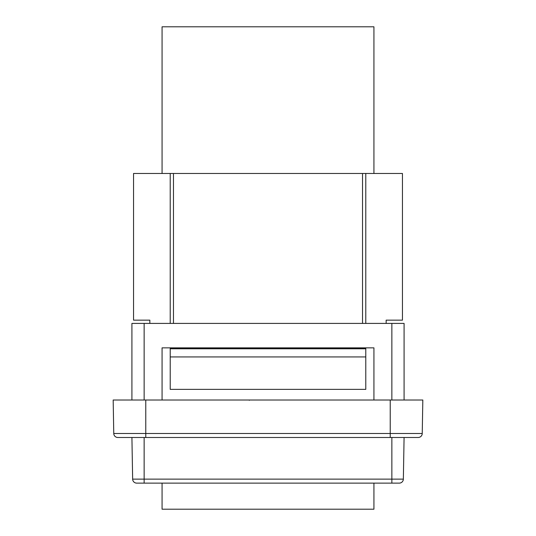 <?xml version="1.0" encoding="UTF-8"?>
<svg xmlns="http://www.w3.org/2000/svg" width="536" height="536" viewBox="0 0 536 536"><rect width="100%" height="100%" fill="white"/><g stroke="black" fill="none" stroke-linecap="round" stroke-linejoin="round"><path stroke-width="0.8" d="M259.866 400.01L253.374 400.01M284.248 437.49L286.338 437.49M145.772 400.01L422.824 400.01L422.241 433.49A4.074 4.074 0 0 1 418.167 437.49A4.074 4.074 0 0 0 422.241 433.49L145.772 433.49L145.772 400.01L113.176 400.01L113.759 433.49A4.074 4.074 0 0 0 117.833 437.49L418.167 437.49L404.084 437.49L403.353 479.124A4.074 4.074 0 0 1 399.28 483.124L136.72 483.124A4.074 4.074 0 0 1 132.647 479.124L131.916 437.49M162.066 400.01L162.066 347.857L373.934 347.857L373.934 400.01M144.144 400.01L144.144 323.409L391.856 323.409L391.856 400.01M144.144 323.409L131.916 323.409L131.916 400.01M404.084 400.01L404.084 323.409L391.856 323.409M149.846 323.409L149.846 320.153L133.544 320.153L133.544 173.476L170.214 173.476L170.214 323.409M386.155 323.409L386.155 320.153L402.456 320.153L402.456 173.476L362.524 173.476L362.524 323.409M173.476 323.409L173.476 173.476L170.214 173.476M170.214 347.857L170.214 348.641L173.476 348.675L362.524 348.675L365.787 348.641L365.787 347.857M173.476 173.476L362.524 173.476M365.787 323.409L365.787 173.476M170.214 356.936L365.787 356.936L365.787 389.364L170.214 389.364L170.214 348.641M170.214 348.789L365.787 348.789L365.787 356.936M162.066 173.476L162.066 26.8L373.934 26.8L373.934 173.476M162.066 483.124L162.066 509.2L373.934 509.2L373.934 483.124M136.72 483.124A4.074 4.074 0 0 1 132.647 479.124L144.144 479.124L144.144 437.49M144.144 483.124L144.144 479.124L391.856 479.124L391.856 483.124M403.353 479.124L391.856 479.124L391.856 437.49M390.228 400.01L390.228 437.49M113.759 433.49L145.772 433.49L145.772 437.49M173.476 348.675L173.476 347.857M362.524 347.857L362.524 348.675M249.381 400.278L248.865 400.01"/></g></svg>
